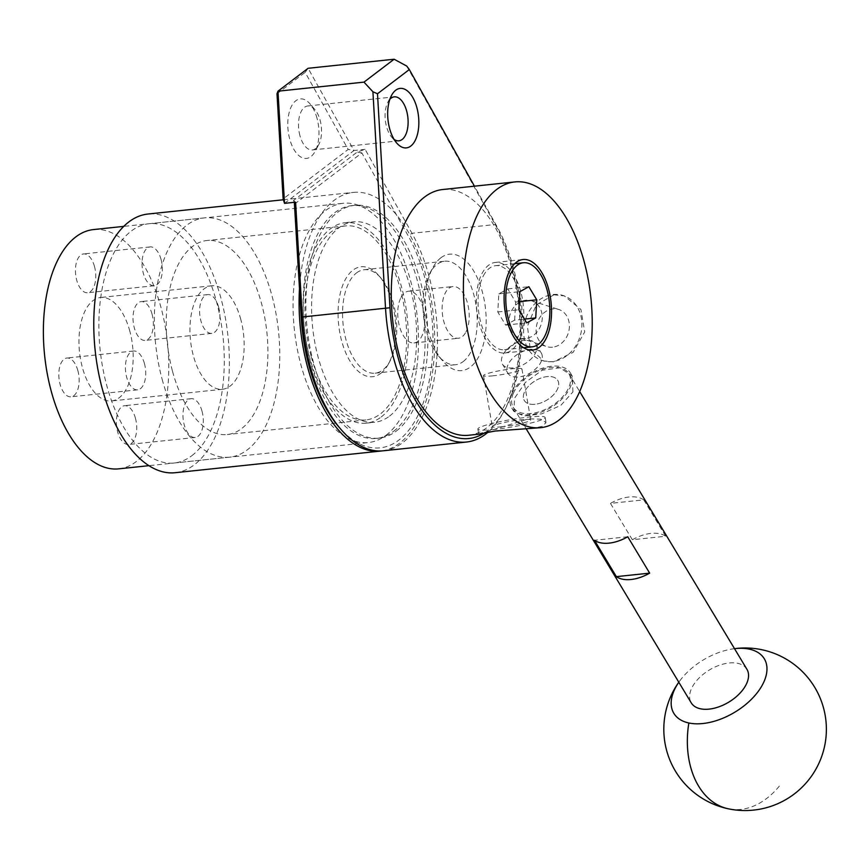 <?xml version="1.0" encoding="UTF-8"?>
<svg xmlns="http://www.w3.org/2000/svg" width="868" height="868" viewBox="0 0 868 868"><rect width="100%" height="100%" fill="white"/><g stroke="black" fill="none" stroke-linecap="round" stroke-linejoin="round"><path stroke-width="0.65" stroke-dasharray="4.34 3.25" d="M152.084 314.227A19.508 10.015 84 0 0 141.137 301.597A19.508 10.015 84 0 0 134.28 327.768A19.508 10.015 84 0 0 145.227 340.397A19.508 10.015 84 0 0 152.084 314.227M218.671 307.218A19.508 10.015 84 0 0 207.723 294.588A19.508 10.015 84 0 0 200.866 320.759A19.508 10.015 84 0 0 211.814 333.388A19.508 10.015 84 0 0 218.671 307.218M135.462 418.322A19.508 10.015 84 0 0 124.504 405.692A19.508 10.015 84 0 0 117.647 431.863A19.508 10.015 84 0 0 128.594 444.492A19.508 10.015 84 0 0 135.462 418.322M202.049 411.313A19.508 10.015 84 0 0 191.101 398.683A19.508 10.015 84 0 0 184.233 424.853A19.508 10.015 84 0 0 195.181 437.483A19.508 10.015 84 0 0 202.049 411.313M77.881 370.658A19.508 10.015 84 0 0 66.934 358.028A19.508 10.015 84 0 0 60.066 384.199A19.508 10.015 84 0 0 71.013 396.828A19.508 10.015 84 0 0 77.881 370.658M144.468 363.638A19.508 10.015 84 0 0 133.52 351.008A19.508 10.015 84 0 0 126.663 377.189A19.508 10.015 84 0 0 137.611 389.819A19.508 10.015 84 0 0 144.468 363.638M94.503 266.563A19.508 10.015 84 0 0 83.556 253.933A19.508 10.015 84 0 0 76.699 280.104A19.508 10.015 84 0 0 87.646 292.733A19.508 10.015 84 0 0 94.503 266.563M161.101 259.543A19.508 10.015 84 0 0 150.153 246.913A19.508 10.015 84 0 0 143.285 273.094A19.508 10.015 84 0 0 154.233 285.724A19.508 10.015 84 0 0 161.101 259.543M311.265 356.77A97.541 50.094 84 0 0 366.003 419.917A97.541 50.094 84 0 0 400.311 289.055A97.541 50.094 84 0 0 345.572 225.908A97.541 50.094 84 0 0 311.265 356.77M172.537 371.385A97.541 50.094 84 0 0 227.275 434.532A97.541 50.094 84 0 0 261.583 303.67A97.541 50.094 84 0 0 206.844 240.523A97.541 50.094 84 0 0 172.537 371.385M162.142 379.283A120.305 61.78 84 0 0 229.662 457.165A120.305 61.78 84 0 0 271.977 295.771A120.305 61.78 84 0 0 204.457 217.879A120.305 61.78 84 0 0 162.142 379.283M118.677 468.85A120.305 61.78 84 0 0 160.992 307.456A120.305 61.78 84 0 0 93.473 229.575M129.82 331.153A52.026 26.713 84 0 0 100.634 297.474A52.026 26.713 84 0 0 82.33 367.272A52.026 26.713 84 0 0 111.527 400.951A52.026 26.713 84 0 0 129.82 331.153M240.805 319.467A52.026 26.713 84 0 0 211.608 285.789A52.026 26.713 84 0 0 193.314 355.576A52.026 26.713 84 0 0 222.512 389.255A52.026 26.713 84 0 0 240.805 319.467M175.195 472.713A130.059 66.793 84 0 0 194.323 464.781A130.059 66.793 84 0 0 225.192 317.004A130.059 66.793 84 0 0 147.951 214.027M381.898 450.904A130.059 66.793 84 0 0 399.649 443.157A130.059 66.793 84 0 0 430.506 295.37A130.059 66.793 84 0 0 353.265 192.403A130.059 66.793 84 0 0 334.126 200.334A130.059 66.793 84 0 0 299.514 288.35M386.086 435.215A120.305 61.78 84 0 0 414.633 298.516A120.305 61.78 84 0 0 343.185 203.275A120.305 61.78 84 0 0 325.489 210.609A120.305 61.78 84 0 0 296.943 347.309A120.305 61.78 84 0 0 368.39 442.55A120.305 61.78 84 0 0 386.086 435.215M191.871 455.667A120.305 61.78 84 0 0 220.418 318.979A120.305 61.78 84 0 0 148.971 223.727A120.305 61.78 84 0 0 131.263 231.062A120.305 61.78 84 0 0 102.728 367.761A120.305 61.78 84 0 0 174.175 463.013A120.305 61.78 84 0 0 191.871 455.667M389.504 416.13A100.797 51.765 84 0 0 413.418 301.597A100.797 51.765 84 0 0 353.558 221.796A100.797 51.765 84 0 0 338.726 227.948A100.797 51.765 84 0 0 314.813 342.469A100.797 51.765 84 0 0 374.672 422.271A100.797 51.765 84 0 0 389.504 416.13M381.171 417.009A100.797 51.765 84 0 0 405.096 302.476A100.797 51.765 84 0 0 345.236 222.675A100.797 51.765 84 0 0 330.404 228.816A100.797 51.765 84 0 0 306.48 343.348A100.797 51.765 84 0 0 366.35 423.15A100.797 51.765 84 0 0 381.171 417.009M396.372 431.016A117.05 60.109 84 0 0 424.137 298.017A117.05 60.109 84 0 0 354.621 205.336A117.05 60.109 84 0 0 337.402 212.476A117.05 60.109 84 0 0 309.626 345.475A117.05 60.109 84 0 0 379.142 438.145A117.05 60.109 84 0 0 396.372 431.016M393.595 431.298A117.05 60.109 84 0 0 421.371 298.299A117.05 60.109 84 0 0 351.855 205.629A117.05 60.109 84 0 0 334.625 212.768A117.05 60.109 84 0 0 306.86 345.768A117.05 60.109 84 0 0 376.376 438.438A117.05 60.109 84 0 0 393.595 431.298M317.026 118.276A29.913 15.364 84 0 0 310.006 103.867A29.913 15.364 84 0 0 291.995 105.299A29.913 15.364 84 0 0 289.717 139.043A29.913 15.364 84 0 0 315.03 151.531A29.913 15.364 84 0 0 317.026 118.276M299.937 135.636A22.112 11.349 -96 0 1 307.717 105.972A22.112 11.349 -96 0 1 314.932 109.628A22.112 11.349 -96 0 1 320.129 120.283A22.112 11.349 -96 0 1 318.643 144.858A22.112 11.349 -96 0 1 312.35 149.947A22.112 11.349 -96 0 1 299.937 135.636M485.245 432.448A126.804 65.122 84 0 0 487.61 430.767A126.804 65.122 84 0 0 505.067 409.338A126.804 65.122 84 0 0 496.93 226.429L474.449 186.175M406.734 66.055L495.205 224.519A130.059 66.793 -96 0 1 503.559 412.116A130.059 66.793 -96 0 1 488.326 431.906M440.933 257.763A58.525 30.054 -96 0 1 482.391 292.082A58.525 30.054 -96 0 1 470.413 367.023A58.525 30.054 -96 0 1 442.691 360.904A58.525 30.054 -96 0 1 432.872 267.648A58.525 30.054 -96 0 1 440.933 257.763M463.23 361.544A52.026 26.713 84 0 0 475.566 302.433A52.026 26.713 84 0 0 444.676 261.235A52.026 26.713 84 0 0 437.016 264.414A52.026 26.713 84 0 0 429.855 273.203A52.026 26.713 84 0 0 438.59 356.097A52.026 26.713 84 0 0 455.57 364.712A52.026 26.713 84 0 0 463.23 361.544M380.813 373.338A55.27 28.384 84 0 0 388.419 364.007A55.27 28.384 84 0 0 379.142 275.926A55.27 28.384 84 0 0 352.961 270.143A55.27 28.384 84 0 0 341.656 340.929A55.27 28.384 84 0 0 380.813 373.338M356.553 272.888A52.026 26.713 -96 0 1 364.213 269.72A52.026 26.713 -96 0 1 381.193 278.324A52.026 26.713 -96 0 1 389.927 361.229A52.026 26.713 -96 0 1 382.766 370.018A52.026 26.713 -96 0 1 375.106 373.186A52.026 26.713 -96 0 1 344.216 331.999A52.026 26.713 -96 0 1 356.553 272.888M389.862 99.267A22.112 11.349 84 0 0 387.985 101.936A22.112 11.349 84 0 0 386.51 126.511A22.112 11.349 84 0 0 391.696 137.166A22.112 11.349 84 0 0 394.094 139.39M294.599 204.056L361.869 152.909L408.144 235.781A126.804 65.122 -96 0 1 423.02 403.566A126.804 65.122 -96 0 1 338.77 426.85M383.287 450.796A130.059 66.793 84 0 0 435.584 369.985A130.059 66.793 84 0 0 411.974 233.286L365.102 149.339L357.215 152.063L293.503 200.508L295.597 202.179M284.509 203.351L354.003 150.511L308.097 68.29L305.145 72.37L348.187 149.448L283.131 198.924M365.102 149.339L354.003 150.511L348.187 149.448M277 93.766L305.145 72.37M293.503 200.508L294.339 202.32M361.869 152.909L357.215 152.063M400.994 297.464A26.007 13.356 -96 0 1 408.557 291.203A26.007 13.356 -96 0 1 422.966 307.38A26.007 13.356 -96 0 1 421.566 336.665A26.007 13.356 -96 0 1 414.003 342.936A26.007 13.356 -96 0 1 399.595 326.759A26.007 13.356 -96 0 1 400.994 297.464M465.953 331.988A26.007 13.356 84 0 0 467.364 302.704A26.007 13.356 84 0 0 452.944 286.527A26.007 13.356 84 0 0 445.392 292.787A26.007 13.356 84 0 0 443.982 322.082A26.007 13.356 84 0 0 458.402 338.26A26.007 13.356 84 0 0 465.953 331.988M514.051 275.438A45.516 23.371 84 0 0 495.303 262.451A45.516 23.371 84 0 0 476.879 291.648A45.516 23.371 84 0 0 486.08 339.996A45.516 23.371 84 0 0 504.829 352.983A45.516 23.371 84 0 0 523.252 323.786A45.516 23.371 84 0 0 514.051 275.438M553.979 294.794L536.218 304.95L527.451 326.249L530.12 348.339L543.574 360.947L553.296 361.847L573.151 352.365L584.685 331.956L580.931 309.518L564.308 295.89L553.979 294.794M530.554 428.738L542.272 426.351L546.026 422.586L540.992 419.222L528.623 418.777L482.532 433.024M572.913 391.935L572.229 376.072L559.969 367.772L542.142 370.224L525.4 382.397L514.648 398.065L513.747 411.302L523.86 416.022L541.838 413.808L560.815 405.389L572.913 391.935M468.611 435.269A123.549 63.451 84 0 0 518.619 355.999A123.549 63.451 84 0 0 493.632 224.779A123.549 63.451 84 0 0 442.734 189.517M552.406 361.565A34.145 28.579 107.7 0 1 542.381 360.567A34.145 28.579 107.7 0 1 524.131 325.196A34.145 28.579 107.7 0 1 553.1 294.512A34.145 28.579 107.7 0 1 563.126 295.511A34.145 28.579 107.7 0 1 581.376 330.892A34.145 28.579 107.7 0 1 552.406 361.565M494.662 429.389A34.145 3.722 170.2 0 1 477.856 429.052A34.145 3.722 170.2 0 1 494.413 422.911A34.145 3.722 170.2 0 1 528.341 417.117A34.145 3.722 170.2 0 1 545.147 417.454A34.145 3.722 170.2 0 1 528.59 423.595A34.145 3.722 170.2 0 1 494.662 429.389M511.914 393.519A34.145 19.714 148.9 0 1 541.209 368.65A34.145 19.714 148.9 0 1 570.287 372.839A34.145 19.714 148.9 0 1 570.178 387.388A34.145 19.714 148.9 0 1 540.872 412.246A34.145 19.714 148.9 0 1 511.794 408.069A34.145 19.714 148.9 0 1 511.914 393.519M552.558 347.2A19.508 16.329 107.7 0 1 546.829 346.625A19.508 16.329 107.7 0 1 536.402 326.411A19.508 16.329 107.7 0 1 552.949 308.889A19.508 16.329 107.7 0 1 558.677 309.453A19.508 16.329 107.7 0 1 569.115 329.666A19.508 16.329 107.7 0 1 552.558 347.2M525.444 338.553A19.508 16.329 107.7 0 1 519.715 337.988A19.508 16.329 107.7 0 1 509.277 317.775A19.508 16.329 107.7 0 1 525.834 300.241A19.508 16.329 107.7 0 1 531.563 300.816A19.508 16.329 107.7 0 1 541.99 321.03A19.508 16.329 107.7 0 1 525.444 338.553M501.878 426.763A19.508 2.127 170.2 0 1 492.275 426.568A19.508 2.127 170.2 0 1 501.737 423.063A19.508 2.127 170.2 0 1 521.125 419.754A19.508 2.127 170.2 0 1 530.728 419.938A19.508 2.127 170.2 0 1 521.267 423.454A19.508 2.127 170.2 0 1 501.878 426.763M493.1 375.801A19.508 2.127 170.2 0 1 483.498 375.605A19.508 2.127 170.2 0 1 492.948 372.101A19.508 2.127 170.2 0 1 512.337 368.791A19.508 2.127 170.2 0 1 521.939 368.987A19.508 2.127 170.2 0 1 512.489 372.491A19.508 2.127 170.2 0 1 493.1 375.801M535.046 404.282A19.508 11.262 148.9 0 1 524.326 400.517A19.508 11.262 148.9 0 1 528.601 386.076A19.508 11.262 148.9 0 1 547.035 376.625A19.508 11.262 148.9 0 1 557.755 380.39A19.508 11.262 148.9 0 1 553.48 394.831A19.508 11.262 148.9 0 1 535.046 404.282M513.14 367.902A19.508 11.262 148.9 0 1 502.42 364.137A19.508 11.262 148.9 0 1 506.684 349.695A19.508 11.262 148.9 0 1 525.129 340.234A19.508 11.262 148.9 0 1 535.838 344.01A19.508 11.262 148.9 0 1 531.574 358.451A19.508 11.262 148.9 0 1 513.14 367.902M483.357 275.861A42.272 21.711 -96 0 1 495.639 265.684A42.272 21.711 -96 0 1 519.064 291.974A42.272 21.711 -96 0 1 516.775 339.572A42.272 21.711 -96 0 1 504.492 349.75A42.272 21.711 -96 0 1 481.067 323.46A42.272 21.711 -96 0 1 483.357 275.861M514.626 320.14L515.668 302.053L507.769 288.925L498.818 293.883L497.776 311.981L505.686 325.109L514.626 320.14L524.489 319.109M505.686 325.109L526.767 322.885M497.776 311.981L518.858 309.757M498.818 293.883L519.899 291.67M507.769 288.925L528.851 286.7M515.668 302.053L519.324 301.663M507.964 364.918A19.508 11.262 -31.1 0 0 507.899 373.229A19.508 11.262 -31.1 0 0 524.511 375.627A19.508 11.262 -31.1 0 0 541.252 361.413A19.508 11.262 -31.1 0 0 541.317 353.102A19.508 11.262 -31.1 0 0 524.706 350.715A19.508 11.262 -31.1 0 0 507.964 364.918M524.391 392.206A19.508 11.262 -31.1 0 0 524.326 400.517A19.508 11.262 -31.1 0 0 540.948 402.904A19.508 11.262 -31.1 0 0 557.69 388.701A19.508 11.262 -31.1 0 0 557.755 380.39A19.508 11.262 -31.1 0 0 541.144 377.992A19.508 11.262 -31.1 0 0 524.391 392.206M513.292 393.378A32.517 18.781 -31.1 0 0 513.194 407.233A32.517 18.781 -31.1 0 0 540.883 411.215A32.517 18.781 -31.1 0 0 568.79 387.529A32.517 18.781 -31.1 0 0 568.898 373.674A32.517 18.781 -31.1 0 0 541.198 369.692A32.517 18.781 -31.1 0 0 513.292 393.378M746.925 669.282A32.517 18.781 -31.1 0 0 719.236 665.3A32.517 18.781 -31.1 0 0 691.329 688.986A32.517 18.781 -31.1 0 0 691.221 702.83M632.36 539.755L610.443 503.375L643.741 499.87L665.647 536.25L632.36 539.755A32.517 18.781 148.9 0 1 665.647 536.25M643.741 499.87A32.517 18.781 -31.1 0 0 610.443 503.375M627.759 536.76L594.461 540.265M734.523 648.689A52.829 30.51 -31.1 0 0 731.485 649.123A52.829 30.51 -31.1 0 0 680.62 679.763A52.829 30.51 -31.1 0 0 678.809 682.237M496.93 226.429L495.205 224.519L411.974 233.286L408.144 235.781M779.323 786.115A81.288 56.453 -78 0 1 728.187 808.77M207.723 294.588L141.137 301.597M191.101 398.683L124.504 405.692M133.52 351.008L66.934 358.028M150.153 246.913L83.556 253.933M366.003 419.917L227.275 434.532M229.662 457.165L148.927 465.671M211.608 285.789L100.634 297.474M222.512 389.255L111.527 400.951M204.457 217.879L123.733 226.385M345.572 225.908L206.844 240.523M154.233 285.724L87.646 292.733M137.611 389.819L71.013 396.828M195.181 437.483L128.594 444.492M211.814 333.388L145.227 340.397M148.971 223.727L343.185 203.275M345.236 222.675L353.558 221.796M351.855 205.629L354.621 205.336M376.376 438.438L379.142 438.145M366.35 423.15L374.672 422.271M174.175 463.013L368.39 442.55M283.391 199.759L353.265 192.403M314.932 109.628L310.006 103.867M505.067 409.338L503.559 412.116M381.193 278.324L379.142 275.926M389.927 361.229L388.419 364.007M364.213 269.72L444.676 261.235M387.985 101.936L391.609 95.274M307.717 105.972L394.289 96.847M312.35 149.947L398.911 140.822M391.696 137.166L396.622 142.938M375.106 373.186L455.57 364.712M438.59 356.097L442.691 360.904M429.855 273.203L432.872 267.648M318.643 144.858L315.03 151.531M408.557 291.203L452.944 286.527M495.303 262.451L523.046 259.521M542.381 360.567L543.574 360.947M477.856 429.052L478.735 434.184M570.287 372.839L572.24 376.072M519.715 337.988L546.829 346.625M483.498 375.605L492.275 426.568M502.42 364.137L507.899 373.229M514.757 263.666L495.639 265.684M523.61 347.743L504.492 349.75M535.838 344.01L541.317 353.102M521.939 368.987L530.728 419.938M531.563 300.816L558.677 309.453M511.794 408.069L513.747 411.302M545.147 417.454L546.026 422.586M563.126 295.511L564.308 295.89M504.829 352.983L532.583 350.064M414.003 342.936L458.402 338.26M513.194 407.233L526.366 429.118M568.898 373.674L579.683 391.587M734.512 648.667A81.288 81.288 0 0 0 731.485 649.123M680.62 679.763A81.288 81.288 0 0 0 678.809 682.215"/><path stroke-width="1.3" d="M123.733 226.385L93.473 229.575A120.305 61.78 84 0 0 51.169 390.969A120.305 61.78 84 0 0 118.677 468.85L148.927 465.671M283.391 199.759L147.951 214.027A130.059 66.793 84 0 0 128.811 221.958A130.059 66.793 84 0 0 97.954 369.735A130.059 66.793 84 0 0 175.195 472.713L380.51 451.089A130.059 66.793 84 0 0 381.898 450.904M299.514 288.35A130.059 66.793 84 0 0 380.51 451.089M488.326 431.906A130.059 66.793 -96 0 1 485.657 434.098A130.059 66.793 -96 0 1 466.517 442.029A130.059 66.793 -96 0 1 385.511 307.934L372.914 91.769L363.974 82.135L394.105 59.23L406.734 66.055L409.327 69.548L377.493 93.755L389.971 307.76A126.804 65.122 84 0 0 485.245 432.448M416.911 107.751A29.913 15.364 84 0 0 391.609 95.274A29.913 15.364 84 0 0 389.602 128.518A29.913 15.364 84 0 0 396.622 142.938A29.913 15.364 84 0 0 414.633 141.495A29.913 15.364 84 0 0 416.911 107.751M394.094 139.39A22.112 11.349 84 0 0 398.911 140.822A22.112 11.349 84 0 0 406.691 111.169A22.112 11.349 84 0 0 394.289 96.847A22.112 11.349 84 0 0 389.862 99.267M394.105 59.23L308.097 68.29L277.966 91.194L284.509 203.351L295.597 202.179L302.281 316.701A130.059 66.793 84 0 0 340.82 429.259L338.77 426.85A126.804 65.122 -96 0 1 301.185 317.102L294.339 202.32M284.509 203.351L283.131 198.924L277 93.766L277.966 91.194L363.974 82.135M340.82 429.259A130.059 66.793 84 0 0 383.287 450.796L466.517 442.029M474.449 186.175L409.327 69.548M372.914 91.769L377.493 93.755M541.795 272.519A45.516 23.371 84 0 0 523.046 259.521A45.516 23.371 84 0 0 504.623 288.729A45.516 23.371 84 0 0 513.823 337.077A45.516 23.371 84 0 0 532.583 350.064A45.516 23.371 84 0 0 551.006 320.856A45.516 23.371 84 0 0 541.795 272.519M482.532 433.024L478.81 434.195L494.944 431.049L540.753 427.664A123.549 63.451 84 0 0 590.761 348.394A123.549 63.451 84 0 0 565.773 217.184A123.549 63.451 84 0 0 514.865 181.922A123.549 63.451 84 0 0 464.868 261.192A123.549 63.451 84 0 0 489.845 392.401A123.549 63.451 84 0 0 540.753 427.664M514.865 181.922L442.734 189.517A123.549 63.451 84 0 0 392.727 268.787A123.549 63.451 84 0 0 417.714 400.007A123.549 63.451 84 0 0 468.611 435.269L478.81 434.195M544.529 336.643A42.272 21.711 84 0 0 546.807 289.044A42.272 21.711 84 0 0 523.382 262.754A42.272 21.711 84 0 0 511.1 272.943A42.272 21.711 84 0 0 508.811 320.542A42.272 21.711 84 0 0 532.236 346.831A42.272 21.711 84 0 0 544.529 336.643M526.767 322.885L535.719 317.927L536.76 299.829L528.851 286.7L519.899 291.67L518.858 309.757L526.767 322.885M524.489 319.109L535.719 317.927M519.324 301.663L536.76 299.829M649.665 573.14L627.759 536.76A32.517 18.781 -31.1 0 1 594.461 540.265L616.378 576.645L649.665 573.14A32.517 18.781 148.9 0 1 616.378 576.645M526.366 429.118L691.221 702.83A32.517 18.781 -31.1 0 0 718.91 706.823A32.517 18.781 -31.1 0 0 746.816 683.138A32.517 18.781 -31.1 0 0 746.925 669.282L579.683 391.587M678.809 682.237A52.829 30.51 -31.1 0 0 688.845 722.979A52.829 30.51 -31.1 0 0 756.256 693.966A52.829 30.51 -31.1 0 0 749.29 649.134A52.829 30.51 -31.1 0 0 734.523 648.689M301.185 317.102L389.971 307.76M678.809 682.215A81.288 81.288 0 0 0 728.187 808.77A81.288 56.453 -78 0 1 698.588 786.072A81.288 56.453 -78 0 1 688.845 722.979M523.382 262.754L514.757 263.666M532.236 346.831L523.61 347.743M728.187 808.77A81.288 81.288 0 0 0 824.6 746.165A81.288 81.288 0 0 0 734.512 648.667"/></g></svg>
